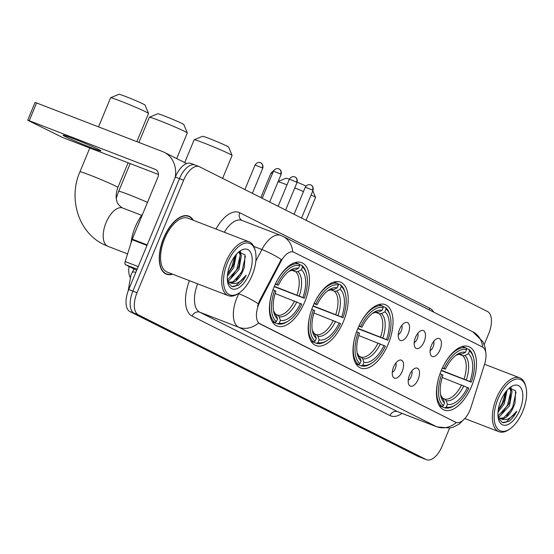 <?xml version="1.0" encoding="UTF-8"?>
<svg xmlns="http://www.w3.org/2000/svg" width="554" height="554" viewBox="0 0 554 554"><rect width="100%" height="100%" fill="white"/><g stroke="black" fill="none" stroke-linecap="round" stroke-linejoin="round"><path stroke-width="0.83" d="M388.243 344.02A33.995 17.001 111.1 0 0 385.238 304.645A33.995 17.001 111.1 0 0 357.759 328.702A33.995 17.001 111.1 0 0 360.765 368.078A33.995 17.001 111.1 0 0 388.243 344.02M343.438 321.5A33.995 17.001 111.1 0 0 340.433 282.125A33.995 17.001 111.1 0 0 312.955 306.175A33.995 17.001 111.1 0 0 315.953 345.558A33.995 17.001 111.1 0 0 343.438 321.5M304.672 302.013A33.995 17.001 111.1 0 0 301.667 262.638A33.995 17.001 111.1 0 0 274.188 286.695A33.995 17.001 111.1 0 0 277.187 326.071A33.995 17.001 111.1 0 0 304.672 302.013M471.703 385.972A33.995 17.001 111.1 0 0 468.698 346.589A33.995 17.001 111.1 0 0 441.219 370.647A33.995 17.001 111.1 0 0 444.218 410.029A33.995 17.001 111.1 0 0 471.703 385.972M431.441 345.35A9.619 4.813 -68.9 0 1 437.445 338.494A9.619 4.813 -68.9 0 1 440.07 349.685A9.619 4.813 -68.9 0 1 430.95 355.336A9.619 4.813 -68.9 0 1 431.441 345.35M430.119 350.696A5.775 2.888 111.1 0 0 433.159 346.818A5.775 2.888 111.1 0 0 433.72 341.375M415.507 337.338A9.619 4.813 -68.9 0 1 421.518 330.489A9.619 4.813 -68.9 0 1 424.135 341.673A9.619 4.813 -68.9 0 1 415.015 347.33A9.619 4.813 -68.9 0 1 415.507 337.338M414.184 342.691A5.775 2.888 111.1 0 0 417.224 338.806A5.775 2.888 111.1 0 0 417.785 333.363M399.572 329.332A9.619 4.813 -68.9 0 1 405.583 322.476A9.619 4.813 -68.9 0 1 408.201 333.667A9.619 4.813 -68.9 0 1 399.088 339.318A9.619 4.813 -68.9 0 1 399.572 329.332M398.257 334.685A5.775 2.888 111.1 0 0 401.297 330.8A5.775 2.888 111.1 0 0 401.851 325.357M409.544 374.975A9.619 4.813 -68.9 0 1 415.548 368.119A9.619 4.813 -68.9 0 1 418.173 379.31A9.619 4.813 -68.9 0 1 409.053 384.961A9.619 4.813 -68.9 0 1 409.544 374.975M408.222 380.328A5.775 2.888 111.1 0 0 411.262 376.443A5.775 2.888 111.1 0 0 411.823 371M393.61 366.963A9.619 4.813 -68.9 0 1 399.621 360.114A9.619 4.813 -68.9 0 1 402.239 371.305A9.619 4.813 -68.9 0 1 393.118 376.955A9.619 4.813 -68.9 0 1 393.61 366.963M392.287 372.316A5.775 2.888 111.1 0 0 395.327 368.438A5.775 2.888 111.1 0 0 395.888 362.988M470.997 407.301A17.319 8.656 -68.9 0 1 469.965 410.133A17.319 8.656 -68.9 0 1 455.963 422.39A17.319 8.656 -68.9 0 1 455.575 422.217L260.013 323.924A17.319 8.656 -68.9 0 1 260.138 301.314L280.857 261.654A17.319 8.656 -68.9 0 1 293.592 252.118A17.319 8.656 -68.9 0 1 293.973 252.285L482.437 347.012A17.319 8.656 -68.9 0 1 484.611 364.068L470.997 407.301M130.142 277.249A19.245 9.619 -68.9 0 1 129.04 266.467M193.374 220.312A31.114 15.554 111.1 0 0 188.769 216.129A31.114 15.554 111.1 0 0 163.624 238.144A31.114 15.554 111.1 0 0 166.373 274.175A31.114 15.554 111.1 0 0 172.592 274.168M455.963 422.39L258.517 323.01A22.451 19.418 116.7 0 1 238.629 327.213A25.657 12.832 -68.9 0 1 236.932 297.747A25.657 12.832 -68.9 0 1 238.816 293.717L239.224 292.934M195.451 165.203A19.245 9.619 111.1 0 0 195.022 165.009L190.874 163.409A19.245 9.619 111.1 0 0 175.32 177.031L128.722 289.527L132.87 291.127A19.245 9.619 111.1 0 0 134.137 313.225L422.016 457.923A19.245 9.619 111.1 0 0 422.446 458.116A19.245 9.619 111.1 0 1 422.016 457.923L134.137 313.225A19.245 9.619 111.1 0 1 132.87 291.127L179.468 178.63L132.87 291.127L137.018 292.727A19.245 9.619 111.1 0 0 138.285 314.824L426.164 459.522A19.245 9.619 111.1 0 0 426.594 459.716A19.245 9.619 111.1 0 0 442.147 446.102L449.599 428.11M195.022 165.009A19.245 9.619 111.1 0 0 179.468 178.63A19.245 9.619 111.1 0 1 195.022 165.009L199.17 166.609A19.245 9.619 111.1 0 0 183.616 180.23L137.018 292.727M257.562 306.286L259.39 301.03L281.252 259.501A22.451 4.307 -152.4 0 0 261.897 249.522A25.657 12.832 -68.9 0 1 280.76 235.395L241.89 220.395A25.657 12.832 111.1 0 0 224.301 232.244M484.217 344.54L488.746 333.598A19.245 9.619 111.1 0 0 487.478 311.5L199.599 166.802A19.245 9.619 111.1 0 0 199.17 166.609M192.958 220.153A30.789 15.394 111.1 0 0 188.651 216.427A30.789 15.394 111.1 0 0 163.769 238.213A30.789 15.394 111.1 0 0 166.484 273.877L164.406 273.074A31.114 15.554 111.1 0 0 164.42 273.08M128.722 289.527A19.245 9.619 111.1 0 0 129.996 311.625L417.868 456.323A19.245 9.619 111.1 0 0 418.298 456.517L426.594 459.716M498.018 398.956A27.582 13.795 111.1 0 0 495.491 425.34A27.582 13.795 111.1 0 0 509.708 429.052A27.582 13.795 111.1 0 0 522.747 411.387A27.582 13.795 111.1 0 0 525.919 387.031A27.582 13.795 111.1 0 0 513.676 379.864A27.582 13.795 111.1 0 0 498.018 398.956M525.919 387.031L525.607 385.785A28.863 14.432 111.1 0 0 519.742 377.842A28.863 14.432 111.1 0 0 496.405 398.271A28.863 14.432 111.1 0 0 498.96 431.704A28.863 14.432 111.1 0 0 508.641 429.759L509.708 429.052M507.076 390.251L504.334 403.679L497.984 412.245M505.92 391.636L504.632 399.157L503.364 402.467L498.178 410.355M509.902 387.848L512.097 391.387L509.514 405.68L499.75 416.359L498.171 416.802M509.431 388.022L510.802 390.882L509.819 401.158L508.544 404.462L497.977 416.026M498.212 417.91L502.402 422.577L508.759 421.407C511.848 419.205 514.534 415.798 516.827 411.172C510.954 418.969 505.373 421.372 500.082 418.367A16.038 8.019 111.1 0 0 500.442 418.526A16.038 8.019 111.1 0 0 513.406 407.176L503.634 417.854L499.853 418.242M500.082 418.367L498.032 416.615M519.874 409.946A21.17 10.581 111.1 0 0 521.826 389.725A21.17 10.581 111.1 0 0 510.961 386.81A21.17 10.581 111.1 0 0 500.892 400.404A21.17 10.581 111.1 0 0 498.475 419.163A21.17 10.581 111.1 0 0 507.886 424.586A21.17 10.581 111.1 0 0 519.874 409.946M513.406 407.176L514.998 403.16L515.587 390.805L509.285 388.077M516.827 411.172L506.176 422.148L503.344 422.799M516.023 392.218L512.692 407.086L506.744 415.999M510.476 387.689L510.629 388.416M510.878 391.242L507.506 405.085L501.557 413.997M505.532 392.149L502.326 403.083L498.247 409.828M514.978 403.222L513.731 406.463M511.037 387.599L511.397 389.483M509.812 401.179L508.544 404.462M504.625 399.185L503.364 402.467M278.184 181.483L286.03 178.243A14.113 0.596 22.5 0 1 289.347 179.219M297.124 182.224A14.113 0.596 22.5 0 1 306.043 186.006M306.078 220.326L315.558 197.439A20.526 0.866 -157.5 0 0 315.558 197.397A20.526 0.866 -157.5 0 0 313.176 195.977A20.526 0.866 -157.5 0 0 311.099 194.973M303.488 191.552A20.526 0.866 -157.5 0 0 294.776 187.896M287.027 184.814A20.526 0.866 -157.5 0 0 278.087 181.726M442.459 367.814L444.073 368.507A30.532 15.27 111.1 0 1 466.634 349.56L465.499 352.302A27.582 13.795 111.1 0 0 457.14 354.435A27.582 13.795 111.1 0 0 445.402 369.179L442.3 368.181M466.219 348.355L468.961 349.415L469.508 351.007A30.532 15.27 111.1 0 1 473.656 358.223A30.532 15.27 111.1 0 1 471.302 382.191L469.965 381.526A27.582 13.795 111.1 0 0 468.372 353.743L464.903 355.543L462.708 355.71L459.086 354.318M441.372 370.287L469.965 381.526M471.302 382.191L441.24 370.591M438.609 378.174A31.813 15.907 111.1 0 0 441.884 406.407L443.415 405.618A30.532 15.27 111.1 0 1 441.621 374.428L440.008 373.735M439.121 405.341L441.884 406.407M466.634 349.56L466.087 347.967A31.813 15.907 111.1 0 0 443.145 366.423M466.087 347.967L462.258 346.492M473.656 358.223L473.345 356.977A31.813 15.907 111.1 0 0 468.961 349.415M441.621 374.428L442.951 375.1A27.582 13.795 111.1 0 0 440.922 396.456A27.582 13.795 111.1 0 0 444.543 402.876L443.415 405.618M445.402 369.179L444.073 368.507M468.372 353.743L469.508 351.007M444.543 402.876L443.318 399.261L440.596 394.912M459.827 354.269L462.022 354.096L465.499 352.302M455.707 404.745A30.532 15.27 111.1 0 1 446.289 407.058L444.758 407.855A31.813 15.907 111.1 0 0 454.64 405.452L455.707 404.745A30.532 15.27 111.1 0 0 468.843 388.112L442.189 377.468M444.758 407.855L439.377 405.777M446.289 407.058L447.424 404.323A27.582 13.795 111.1 0 0 467.514 387.447M442.84 398.402L444.724 399.122L446.192 400.708L447.424 404.323M194.205 139.746L202.57 136.291A14.113 0.596 22.5 0 1 212.701 139.885A14.113 0.596 22.5 0 1 226.988 146.111A14.113 0.596 22.5 0 1 228.622 147.08L232.098 155.445A20.526 0.866 -157.5 0 0 229.723 154.033A20.526 0.866 -157.5 0 0 208.934 144.982A20.526 0.866 -157.5 0 0 194.205 139.746A20.526 0.866 -157.5 0 0 194.17 139.774L184.717 162.606M358.999 325.87L360.612 326.555A30.532 15.27 111.1 0 1 383.174 307.608L382.038 310.351A27.582 13.795 111.1 0 0 373.68 312.484A27.582 13.795 111.1 0 0 361.942 327.227L358.84 326.23M382.759 306.404L385.508 307.463L386.048 309.056A30.532 15.27 111.1 0 1 390.196 316.272A30.532 15.27 111.1 0 1 387.842 340.246L386.512 339.574A27.582 13.795 111.1 0 0 384.912 311.798L381.443 313.592L379.248 313.765L375.626 312.366M357.912 328.335L386.512 339.574M387.842 340.246L357.78 328.64M355.149 336.223A31.813 15.907 111.1 0 0 358.424 364.456L359.955 363.666A30.532 15.27 111.1 0 1 358.161 332.476L356.547 331.791M355.661 363.389L358.424 364.456M383.174 307.608L382.627 306.023A31.813 15.907 111.1 0 0 359.685 324.471M382.627 306.023L378.798 304.541M390.196 316.272L389.884 315.032A31.813 15.907 111.1 0 0 385.508 307.463M358.161 332.476L359.491 333.148A27.582 13.795 111.1 0 0 357.469 354.505A27.582 13.795 111.1 0 0 361.09 360.924L359.955 363.666M361.942 327.227L360.612 326.555M384.912 311.798L386.048 309.056M361.09 360.924L359.858 357.309L357.136 352.96M376.374 312.317L378.569 312.151L382.038 310.351M372.246 362.794A30.532 15.27 111.1 0 1 362.828 365.114L361.298 365.903A31.813 15.907 111.1 0 0 371.18 363.5L372.246 362.794A30.532 15.27 111.1 0 0 385.39 346.167L358.729 335.516M361.298 365.903L355.924 363.826M362.828 365.114L363.964 362.371A27.582 13.795 111.1 0 0 384.06 345.495M359.38 356.451L361.263 357.178L362.731 358.757L363.964 362.371M222.618 178.374L232.098 155.487A20.526 0.866 -157.5 0 0 232.098 155.445M149.4 117.226L157.765 113.771A14.113 0.596 22.5 0 1 167.897 117.365A14.113 0.596 22.5 0 1 182.183 123.59A14.113 0.596 22.5 0 1 183.817 124.56L187.294 132.925A20.526 0.866 -157.5 0 0 184.911 131.513A20.526 0.866 -157.5 0 0 164.129 122.455A20.526 0.866 -157.5 0 0 149.4 117.226A20.526 0.866 -157.5 0 0 149.365 117.254L138.929 142.454M314.194 303.343L315.808 304.035A30.532 15.27 111.1 0 1 338.369 285.088L337.234 287.831A27.582 13.795 111.1 0 0 328.875 289.964A27.582 13.795 111.1 0 0 317.137 304.707L314.035 303.71M337.954 283.883L340.696 284.943L341.243 286.536A30.532 15.27 111.1 0 1 345.391 293.752A30.532 15.27 111.1 0 1 343.037 317.719L341.7 317.054A27.582 13.795 111.1 0 0 340.108 289.278L336.638 291.072L334.443 291.245L330.821 289.846M313.107 305.815L341.7 317.054M343.037 317.719L312.975 306.12M310.344 313.702A31.813 15.907 111.1 0 0 313.619 341.936L315.15 341.146A30.532 15.27 111.1 0 1 313.356 309.956L311.743 309.264M310.856 340.869L313.619 341.936M338.369 285.088L337.822 283.496A31.813 15.907 111.1 0 0 314.88 301.951M337.822 283.496L333.993 282.021M345.391 293.752L345.08 292.512A31.813 15.907 111.1 0 0 340.696 284.943M313.356 309.956L314.686 310.628A27.582 13.795 111.1 0 0 312.657 331.984A27.582 13.795 111.1 0 0 316.286 338.404L315.15 341.146M317.137 304.707L315.808 304.035M340.108 289.278L341.243 286.536M316.286 338.404L315.053 334.789L312.331 330.44M331.562 289.797L333.757 289.631L337.234 287.831M327.442 340.274A30.532 15.27 111.1 0 1 318.024 342.594L316.493 343.383A31.813 15.907 111.1 0 0 326.375 340.98L327.442 340.274A30.532 15.27 111.1 0 0 340.578 323.64L313.924 312.996M316.493 343.383L311.113 341.306M318.024 342.594L319.159 339.851A27.582 13.795 111.1 0 0 339.249 322.975M314.575 333.93L316.459 334.658L317.927 336.236L319.159 339.851M176.684 158.576L187.294 132.967A20.526 0.866 -157.5 0 0 187.294 132.925M110.627 97.739L118.999 94.284A14.113 0.596 22.5 0 1 129.124 97.878A14.113 0.596 22.5 0 1 143.417 104.104A14.113 0.596 22.5 0 1 145.051 105.073L148.527 113.438A20.526 0.866 -157.5 0 0 146.145 112.026A20.526 0.866 -157.5 0 0 125.363 102.975A20.526 0.866 -157.5 0 0 110.627 97.739A20.526 0.866 -157.5 0 0 110.599 97.767L98.543 126.873M275.428 283.863L277.042 284.548A30.532 15.27 111.1 0 1 299.596 265.601L298.461 268.344A27.582 13.795 111.1 0 0 290.109 270.477A27.582 13.795 111.1 0 0 278.371 285.22L275.269 284.223M299.188 264.397L301.93 265.456L302.477 267.049A30.532 15.27 111.1 0 1 306.625 274.265A30.532 15.27 111.1 0 1 304.271 298.239L302.934 297.567A27.582 13.795 111.1 0 0 301.341 269.791L297.865 271.585L295.677 271.758L292.055 270.359M274.334 286.328L302.934 297.567M304.271 298.239L274.209 286.633M271.578 294.216A31.813 15.907 111.1 0 0 274.853 322.449L276.377 321.659A30.532 15.27 111.1 0 1 274.59 290.469L272.97 289.784M272.09 321.382L274.853 322.449M299.596 265.601L299.056 264.016A31.813 15.907 111.1 0 0 276.107 282.464M299.056 264.016L295.227 262.534M306.625 274.265L306.314 273.025A31.813 15.907 111.1 0 0 301.93 265.456M274.59 290.469L275.92 291.141A27.582 13.795 111.1 0 0 273.891 312.498A27.582 13.795 111.1 0 0 277.512 318.917L276.377 321.659M278.371 285.22L277.042 284.548M301.341 269.791L302.477 267.049M277.512 318.917L276.287 315.302L273.565 310.953M292.796 270.31L294.991 270.144L298.461 268.344M288.676 320.787A30.532 15.27 111.1 0 1 279.258 323.107L277.727 323.896A31.813 15.907 111.1 0 0 287.609 321.493L288.676 320.787A30.532 15.27 111.1 0 0 301.812 304.16L275.158 293.509M277.727 323.896L272.346 321.819M279.258 323.107L280.393 320.364A27.582 13.795 111.1 0 0 300.483 303.488M275.809 314.443L277.692 315.171L279.161 316.75L280.393 320.364M136.859 141.651L148.527 113.48A20.526 0.866 -157.5 0 0 148.527 113.438M65.393 136.63A20.526 0.866 -157.5 0 0 86.569 145.84A20.526 0.866 -157.5 0 0 100.939 150.882A20.526 0.866 -157.5 0 0 98.564 149.428A20.526 0.866 -157.5 0 0 77.387 140.217A20.526 0.866 -157.5 0 0 63.011 135.169A20.526 0.866 -157.5 0 0 65.393 136.63M137.15 269.189L125.571 264.722L136.686 270.31M175.189 177.356A25.657 22.195 -63.3 0 0 164.233 152.315A25.657 22.195 -63.3 0 0 162.523 151.554L36.585 102.961L29.224 120.724L155.168 169.316A6.413 5.547 116.7 0 1 155.591 169.51A6.413 5.547 116.7 0 1 157.897 177.238L132.254 239.148L147.198 244.916M29.224 120.724L27.7 120.218L35.054 102.455L36.585 102.961M27.7 120.218L62.588 137.496L158.444 174.482M125.571 264.722A3.206 1.607 -68.9 0 1 125.169 261.564L132.06 239.674A3.206 1.607 -68.9 0 1 132.254 239.148M227.396 262.935A27.582 13.795 111.1 0 0 224.869 289.32A27.582 13.795 111.1 0 0 239.086 293.024A27.582 13.795 111.1 0 0 252.132 275.366A27.582 13.795 111.1 0 0 255.297 251.004A27.582 13.795 111.1 0 0 243.054 243.836A27.582 13.795 111.1 0 0 227.396 262.935M255.297 251.004L254.985 249.757A28.863 14.432 111.1 0 0 249.12 241.821A28.863 14.432 111.1 0 0 225.783 262.243A28.863 14.432 111.1 0 0 228.338 295.677A28.863 14.432 111.1 0 0 238.019 293.738L239.086 293.024M249.12 241.821L187.958 218.221A28.863 14.432 111.1 0 0 164.628 238.649A28.863 14.432 111.1 0 0 167.176 272.083L228.338 295.677M166.484 273.877A30.789 15.394 111.1 0 0 172.176 274.008M142.634 214.086A32.07 16.038 111.1 0 0 135.204 227.126A32.07 16.038 111.1 0 0 130.973 243.13M236.454 254.231L233.712 267.651L227.362 276.217M235.298 255.616L234.017 263.136L232.742 266.439L227.556 274.327M239.286 251.821L241.475 255.359L238.892 269.653L229.127 280.331L227.556 280.774M238.809 251.994L240.18 254.861L239.196 265.131L237.929 268.441L227.355 280.005M227.59 281.882L231.78 286.557L238.137 285.379C241.225 283.184 243.912 279.77 246.205 275.144C240.332 282.949 234.751 285.345 229.46 282.339A16.038 8.019 111.1 0 0 229.82 282.498A16.038 8.019 111.1 0 0 242.784 271.155L233.012 281.834L229.231 282.221M229.46 282.339L227.41 280.587M249.252 273.918A21.17 10.581 111.1 0 0 251.204 253.697A21.17 10.581 111.1 0 0 240.339 250.789A21.17 10.581 111.1 0 0 230.27 264.376A21.17 10.581 111.1 0 0 227.853 283.136A21.17 10.581 111.1 0 0 237.264 288.558A21.17 10.581 111.1 0 0 249.252 273.918M242.784 271.155L244.376 267.132L244.972 254.778L238.663 252.056M246.205 275.144L235.554 286.12L232.722 286.778M245.401 256.197L242.07 271.058L236.122 279.971M239.854 251.668L240.007 252.389M240.256 255.221L236.89 269.057L230.942 277.969M234.91 256.121L231.704 267.063L227.625 273.801M244.356 267.194L243.109 270.442M240.415 251.578L240.775 253.455M239.196 265.131L237.929 268.441M234.017 263.136L232.742 266.439M280.857 261.654L280.109 261.363M260.138 301.314L259.39 301.03M260.013 323.924L259.507 323.723M455.575 422.217L455.063 422.023M401.989 413.381A32.07 16.038 -68.9 0 1 389.981 415.583L192.12 316.133A6.413 5.547 116.7 0 1 199.759 312.214L397.62 411.664A25.657 12.832 111.1 0 0 398.194 411.92L437.064 426.919A25.657 12.832 -68.9 0 1 436.49 426.663A22.451 19.418 -63.3 0 0 456.323 422.508M192.12 316.133A32.07 16.038 -68.9 0 1 189.454 280.677M197.633 283.828A25.657 12.832 111.1 0 0 199.759 312.214L238.629 327.213L436.49 426.663L397.62 411.664A6.413 5.547 116.7 0 0 389.981 415.583M293.592 252.118L292.727 251.786A22.451 19.418 -63.3 0 0 282.831 236.309L280.76 235.395M282.831 236.309L472.784 331.791A22.451 19.418 116.7 0 1 482.666 347.136M255.816 261.169L261.897 249.522L253.76 246.385M258.261 303.758A22.451 4.307 -152.4 0 0 238.816 293.717L238.324 293.53M215.991 229.037A32.07 16.038 -68.9 0 1 239.737 212.729L429.682 308.204A32.07 16.038 -68.9 0 1 433.671 312.131M138.285 314.824L129.996 311.625M426.164 459.522L417.868 456.323M183.616 180.23L175.32 177.031M429.211 309.887A6.413 5.547 116.7 0 1 429.682 308.204M241.966 220.423A6.413 5.547 116.7 0 1 239.737 212.729M135.834 272.36A12.832 2.458 -152.4 0 0 132.281 272.333L134.033 268.974M464.044 379.033A23.732 11.869 111.1 0 0 462.708 355.71M440.603 394.954A24.674 12.333 111.1 0 0 443.318 399.261M462.022 354.096A24.674 12.333 111.1 0 0 455.894 355.329M466.302 379.954A24.674 12.333 111.1 0 0 464.903 355.543M446.192 400.708A24.674 12.333 111.1 0 0 463.85 385.875M444.724 399.122A23.732 11.869 111.1 0 0 461.593 384.954M380.584 337.088A23.732 11.869 111.1 0 0 379.248 313.765M357.143 353.002A24.674 12.333 111.1 0 0 359.858 357.309M378.569 312.151A24.674 12.333 111.1 0 0 372.433 313.384M382.842 338.009A24.674 12.333 111.1 0 0 381.443 313.592M362.731 358.757A24.674 12.333 111.1 0 0 380.39 343.93M361.263 357.178A23.732 11.869 111.1 0 0 378.133 343.009M116.264 198.284L118.708 191.268A20.526 0.866 22.5 0 1 128.5 194.509A20.526 0.866 22.5 0 1 147.489 202.376M335.779 314.561A23.732 11.869 111.1 0 0 334.443 291.245M312.338 330.482A24.674 12.333 111.1 0 0 315.053 334.789M333.757 289.631A24.674 12.333 111.1 0 0 327.629 290.857M338.037 315.482A24.674 12.333 111.1 0 0 336.638 291.072M317.927 336.236A24.674 12.333 111.1 0 0 335.586 321.403M316.459 334.658A23.732 11.869 111.1 0 0 333.328 320.482M127.579 253.905L107.898 246.315A20.526 10.263 -68.9 0 1 107.441 246.108A20.526 10.263 -68.9 0 1 106.084 222.535A20.526 10.263 -68.9 0 1 122.676 208.013L121.935 207.681C118.535 205.008 116.832 202.785 116.832 201.019C116.693 200.43 114.81 196.22 117.87 187.494L128.106 162.772M107.898 246.315L103.501 244.362C78.308 232.341 68.149 198.484 79.942 171.782A20.526 0.866 22.5 0 1 94.312 176.83A20.526 0.866 22.5 0 1 115.488 186.033A20.526 0.866 22.5 0 1 117.87 187.494M297.013 295.081A23.732 11.869 111.1 0 0 295.677 271.758M273.572 310.995A24.674 12.333 111.1 0 0 276.287 315.302M294.991 270.144A24.674 12.333 111.1 0 0 288.863 271.377M299.271 296.002A24.674 12.333 111.1 0 0 297.865 271.585M279.161 316.75A24.674 12.333 111.1 0 0 296.819 301.923M277.692 315.171A23.732 11.869 111.1 0 0 294.562 301.002M260.83 197.577L271.003 173.028L272.471 173.492M262.291 167.917L262.769 168.208C263.732 163.956 260.415 162.557 261.066 163.042L260.796 162.89A4.169 3.608 116.7 0 1 262.291 167.917L255.069 165.023L244.896 189.572M260.512 162.765A4.169 3.608 116.7 0 1 260.796 162.89L260.048 162.599C260.865 162.738 257.465 161.262 255.069 165.023M312.518 190.084L312.996 190.382C313.959 186.13 310.642 184.731 311.293 185.216L311.023 185.064A4.169 3.608 116.7 0 1 312.518 190.084L305.296 187.19L294.07 214.287M310.739 184.939A4.169 3.608 116.7 0 1 311.023 185.064L310.275 184.773C311.092 184.911 307.692 183.436 305.296 187.19M296.584 182.079L297.069 182.377C298.024 178.118 294.714 176.719 295.365 177.204L295.088 177.051A4.169 3.608 116.7 0 1 296.584 182.079L289.361 179.184L278.136 206.282M294.811 176.927A4.169 3.608 116.7 0 1 295.088 177.051L294.347 176.768C295.164 176.899 291.757 175.431 289.361 179.184M280.649 174.067L281.134 174.365C282.09 170.113 278.78 168.714 279.431 169.199L279.154 169.046A4.169 3.608 116.7 0 1 280.649 174.067L273.427 171.172L262.208 198.27M278.877 168.922A4.169 3.608 116.7 0 1 279.154 169.046L278.413 168.755C279.23 168.894 275.823 167.419 273.427 171.172M155.168 169.316L155.999 169.739M146.99 245.436L132.06 239.674M125.169 261.564L138.223 266.599M472.784 331.791L482.929 341.714L485.242 348.016L485.81 352.76M465.443 417.813L459.273 424.025L453.511 427.051L450.146 428.007L437.064 426.919M128.168 290.94L130.862 275.373L132.281 272.333M464.896 418.561L498.96 431.704M484.549 364.262L519.742 377.842M455.859 355.356L458.442 354.401L460.229 354.38M312.823 190.811L315.558 197.397M372.399 313.405L374.982 312.449L376.768 312.435M118.708 191.268L130.183 163.575M327.594 290.885L330.177 289.929L331.964 289.908M79.942 171.782L89.796 147.994M288.828 271.398L291.404 270.442L293.198 270.428M141.692 215.347L122.676 208.013M271.003 173.028L273.718 170.611M262.769 168.208L252.368 193.325M312.996 190.382L301.542 218.041M297.069 182.377L285.608 210.035M281.134 174.365L269.68 202.023M164.233 152.315L186.608 163.562M186.573 215.624L188.651 216.427"/></g></svg>
